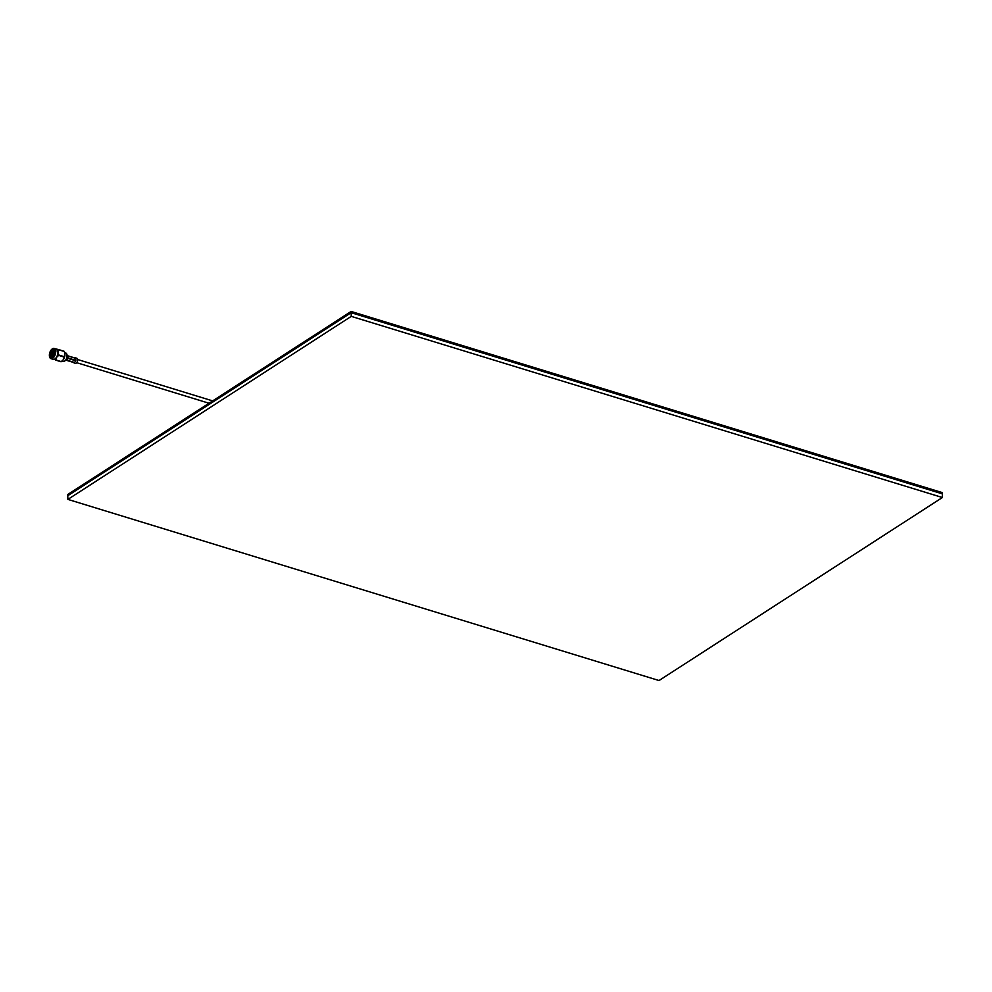 <?xml version="1.0" encoding="UTF-8"?>
<svg xmlns="http://www.w3.org/2000/svg" width="992" height="992" viewBox="0 0 992 992"><rect width="100%" height="100%" fill="white"/><g stroke="black" fill="none" stroke-linecap="round" stroke-linejoin="round"><path stroke-width="1.49" d="M351.255 316.374L351.156 312.691L67.778 495.715L351.156 312.691L942.301 493.83L351.156 312.691L351.118 311.463L942.264 492.602L942.4 497.513L351.255 316.374L67.878 499.398L659.023 680.537L942.4 497.513M67.878 499.398L67.741 494.487L209.039 403.223A1.649 0.88 -73 0 0 209.436 403.099A1.649 0.88 -73 0 0 209.82 402.727L351.118 311.463M53.246 353.462L54.126 351.788M54.498 349.73A4.377 2.331 -73 0 0 53.717 350.052L54.535 349.767M54.858 350.226L51.944 352.334A4.377 2.331 -73 0 0 52.018 357.827M56.048 350.982L54.225 350.759L52.564 357.641M62.099 361.063L63.203 361.41A4.377 2.331 -73 0 0 64.592 361.125A4.377 2.331 -73 0 0 64.902 360.902A4.377 2.331 -73 0 0 66.886 354.404A4.377 2.331 -73 0 0 65.77 353.04L64.666 352.693M52.291 349.308A4.724 2.517 107 0 1 54.994 350.474A4.724 2.517 107 0 1 52.849 357.492A4.724 2.517 107 0 1 52.526 357.728A4.724 2.517 107 0 1 49.625 355.31A4.724 2.517 107 0 1 52.291 349.308M55.044 350.635A4.377 2.331 -73 0 0 53.965 349.42A4.377 2.331 -73 0 0 52.576 349.705A4.377 2.331 -73 0 0 50.195 354.119A4.377 2.331 -73 0 0 51.41 357.79A4.377 2.331 -73 0 0 52.799 357.504A4.377 2.331 -73 0 0 52.973 357.38M66.104 360.245L74.35 362.675L66.414 360.245M75.442 357.827L76.868 358.273A2.629 1.401 107 0 1 77.599 360.48A2.629 1.401 107 0 1 76.173 363.122A2.629 1.401 107 0 1 75.33 363.295L73.904 362.849M61.256 361.621L63.438 359.563A5.468 2.914 107 0 1 61.851 361.249A5.468 2.914 107 0 1 61.826 361.262A5.468 2.914 107 0 1 61.802 361.274L61.12 361.708A6.212 3.311 -73 0 0 61.144 361.696A6.212 3.311 -73 0 0 61.256 361.621L55.738 359.935A6.212 3.311 107 0 1 55.639 359.997A6.212 3.311 107 0 1 55.527 360.071L61.045 361.758A6.212 3.311 -73 0 0 61.12 361.708M55.527 360.071L61.045 361.758M52.415 348.812A5.332 2.84 107 0 1 54.114 348.465L56.321 349.147A5.332 2.84 107 0 1 57.809 353.623A5.332 2.84 107 0 1 54.895 358.992A5.332 2.84 107 0 1 53.196 359.34L50.989 358.658A5.332 2.84 107 0 1 49.6 356.922M51.944 352.334L54.548 349.792M53.518 356.475L53.779 354.479M54.114 353.487L54.907 352.036M52.799 356.934L53.06 353.983M51.981 356.475L53.407 351.441M66.935 354.566A4.03 2.145 107 0 1 66.985 354.714A4.03 2.145 107 0 1 65.15 360.691A4.03 2.145 107 0 1 65.026 360.79M55.416 348.862A6.212 3.311 107 0 1 55.428 348.849L58.503 349.544A6.212 3.311 107 0 1 58.615 349.754L64.133 351.441A6.212 3.311 -73 0 0 64.021 351.23L58.503 349.544M58.664 355.359L64.182 357.058A6.212 3.311 -73 0 0 64.282 356.698L58.764 355.012A6.212 3.311 107 0 1 58.664 355.359L56.482 357.43L55.738 359.935M64.282 356.698L64.926 354.293A5.468 2.914 107 0 1 63.438 359.563L64.182 357.058M64.926 354.293L64.542 352.383A5.468 2.914 107 0 1 64.926 354.293M58.615 349.754L57.982 352.172L58.764 355.012M52.576 359.141A5.468 2.914 -73 0 0 53.27 359.501A5.468 2.914 -73 0 0 56.482 357.43A5.468 2.914 -73 0 0 57.982 352.172A5.468 2.914 -73 0 0 56.246 348.986A5.468 2.914 -73 0 0 55.701 348.948M74.462 357.852L66.526 355.421M75.764 358.36L67.84 355.93L67.89 357.938L75.826 360.369L75.764 358.36L75.826 360.369M67.704 356.128L67.741 357.455M75.714 360.766L67.778 358.335L66.662 360.084L74.586 362.514L75.714 360.766L74.586 362.514M67.406 358.645L66.662 359.798M53.01 357.356L52.923 353.834L55.093 350.87M53.481 356.847L53.618 354.392M53.928 353.474L55.18 351.614M54.2 355.744L54.349 354.826M53.332 353.437L55.106 352.941M53.06 357.306L53.022 353.871L55.106 350.945M53.556 356.748L53.704 354.442M54.039 353.487L55.18 351.738M52.675 358.31A5.332 2.84 107 0 1 50.989 358.658C48.509 356.004 48.955 352.73 52.328 348.824L54.114 348.465A5.332 2.84 107 0 1 55.589 352.941A5.332 2.84 107 0 1 52.675 358.31M52.278 348.924A5.158 2.753 -73 0 0 49.377 355.471A5.158 2.753 -73 0 0 52.539 358.112A5.158 2.753 -73 0 0 55.428 351.565A5.158 2.753 -73 0 0 52.278 348.924M77.624 359.513L212.648 400.892M76.657 362.675L209.014 403.236M53.134 354.107L54.424 354.863"/></g></svg>
